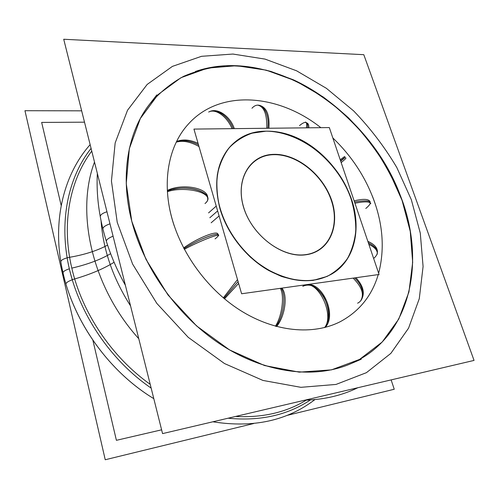 <?xml version="1.0" encoding="UTF-8"?>
<svg xmlns="http://www.w3.org/2000/svg" width="499" height="499" viewBox="0 0 499 499"><rect width="100%" height="100%" fill="white"/><g stroke="black" fill="none" stroke-linecap="round" stroke-linejoin="round"><path stroke-width="0.75" d="M370.208 201.883C368.979 198.926 363.621 198.583 354.134 200.854M370.813 203.704C370.052 201.477 364.757 201.315 354.926 203.205M377.419 252.438C377.699 247.991 374.506 244.292 367.838 241.335M377.25 254.191C377.787 250.629 374.992 247.342 368.855 244.335M361.245 299.98C365.181 293.4 363.409 285.983 355.943 277.725M360.634 300.822C364.47 294.553 361.962 286.981 353.105 278.124M325.192 327.406C337.848 314.27 320.676 278.941 305.101 285.297M302.787 286.314C310.235 282.97 317.333 286.675 324.082 297.435C329.696 309.368 329.964 319.385 324.899 327.481C329.964 319.385 329.696 309.368 324.082 297.435C317.333 286.675 310.235 282.97 302.787 286.314C310.235 282.97 317.333 286.675 324.082 297.435C329.696 309.368 329.964 319.385 324.899 327.481C329.964 319.385 329.696 309.368 324.082 297.435C317.333 286.675 310.235 282.97 302.787 286.314C310.235 282.97 317.333 286.675 324.082 297.435C329.696 309.368 329.964 319.385 324.899 327.481C329.964 319.385 329.696 309.368 324.082 297.435C317.333 286.675 310.235 282.97 302.787 286.314C314.432 277.662 333.644 304.521 327.625 321.992M324.593 327.562C334.991 315.019 317.769 279.421 304.571 285.465M276.596 326.533C285.147 316.26 287.954 295.277 281.923 288.104M275.417 326.215C282.103 315.929 284.661 295.788 280.344 288.328M224.494 298.851L238.622 283.407M223.315 297.866L237.505 279.559M184.306 249.338C198.714 241.454 219.41 233.289 218.674 235.665M215.063 238.89C227.75 229.047 203.218 236.42 183.944 248.652C203.218 236.42 227.75 229.047 215.063 238.89C227.75 229.047 203.218 236.42 183.944 248.652C203.218 236.42 227.75 229.047 215.063 238.89C227.75 229.047 203.218 236.42 183.944 248.652C203.218 236.42 227.75 229.047 215.063 238.89C226.022 230.351 208.42 234.567 189.171 245.558M183.588 247.972C196.943 238.26 217.508 230.07 217.863 234.1M167.396 191.697C182.827 186.239 209.306 191.51 207.665 199.351M204.995 203.548C217.745 193.543 187.056 182.721 167.358 191.061C187.056 182.721 217.745 193.543 204.995 203.548C217.745 193.543 187.056 182.721 167.358 191.061C187.056 182.721 217.745 193.543 204.995 203.548C217.745 193.543 187.056 182.721 167.358 191.061C187.056 182.721 217.745 193.543 204.995 203.548C215.899 194.903 193.737 184.337 173.209 189.314M167.327 190.437C182.441 182.977 208.582 188.054 207.609 197.835M176.266 142.146C182.765 140.256 190.337 141.71 198.982 146.506M176.577 141.51C182.796 139.009 189.957 139.62 198.059 143.332M208.663 112.05C215.35 108.214 226.976 116.304 232.035 128.661M209.511 111.664C217.539 107.578 229.964 115.905 234.324 128.636M257.634 105.108C264.065 106.499 267.108 114.221 266.772 128.274M259.343 105.301C266.597 107.191 269.784 114.839 268.911 128.249M305.444 122.049C306.698 122.523 307.016 124.451 306.392 127.831M307.091 123.028C308.388 123.69 308.962 125.28 308.819 127.806M344.715 156.437L340.212 159.755M345.919 157.946C346.294 158.127 344.709 159.674 341.173 162.58M60.859 261.906L60.834 261.757C60.959 260.297 63.067 258.987 67.172 257.827M63.061 273.009L63.03 272.866C63.111 271.525 65.226 270.165 69.373 268.786C65.226 270.165 63.111 271.525 63.03 272.866L63.061 273.009C62.93 271.643 65.032 270.233 69.373 268.786C65.032 270.233 62.93 271.643 63.061 273.009C62.93 271.643 65.032 270.233 69.373 268.786M91.747 151.085C69.904 180.064 61.24 223.377 71.806 268.131C61.24 223.377 69.904 180.064 91.747 151.085C69.904 180.064 61.24 223.377 71.806 268.131C61.24 223.377 69.904 180.064 91.747 151.085C69.904 180.064 61.24 223.377 71.806 268.131C82.004 312.798 111.676 356.997 150.211 384.349C111.676 356.997 82.004 312.798 71.806 268.131C87.475 264.47 100.411 259.655 110.628 253.685C100.411 259.655 87.475 264.47 71.806 268.131C82.004 312.798 111.676 356.997 150.211 384.349C111.676 356.997 82.004 312.798 71.806 268.131C87.475 264.47 100.411 259.655 110.628 253.685C100.411 259.655 87.475 264.47 71.806 268.131C82.004 312.798 111.676 356.997 150.211 384.349M235.572 416.453C262.511 417.888 286.083 412.448 306.286 400.142C286.083 412.448 262.511 417.888 235.572 416.453C262.511 417.888 286.083 412.448 306.286 400.142C286.083 412.448 262.511 417.888 235.572 416.453C262.511 417.888 286.083 412.448 306.286 400.142M65.98 284.093L65.943 283.968C65.999 282.752 68.12 281.349 72.293 279.746M253.673 423.539L105.239 459.747L24.95 110.703L81.661 110.834M287.056 415.399L394.235 389.251L391.141 379.901M161.614 429.826L116.398 440.318L92.876 340.268M61.19 205.501L41.66 122.417L84.506 122.18M372.285 195.876C382.883 222.76 385.003 248.539 378.641 273.227M378.242 274.6C371.942 295.764 359.274 311.463 340.224 321.699C313.266 335.447 274.762 332.153 240.15 310.278C205.607 288.353 178.143 249.082 169.959 210.247M174.238 225.928C160.865 186.47 167.333 147.348 187.842 124.669C219.279 88.747 278.261 93.756 320.851 127.669M332.833 137.955C353.916 158.227 368.593 181.954 376.864 209.131M398.844 191.872C427.032 258.201 412.293 337.33 350.685 363.765C314.526 379.39 264.058 373.308 219.08 343.362C174.201 313.378 139.196 261.233 129.347 210.503M134.886 231.923C118.774 182.397 126.116 133.838 149.762 103.967C127.887 131.742 119.791 175.342 131.761 221.213C144.442 270.408 180.077 318.998 223.802 346.449C267.626 373.826 315.773 378.816 350.666 363.771C409.529 338.528 425.928 264.719 402.082 200.411C372.628 113.298 273.327 44.76 195.433 71.463M149.762 103.967C159.605 92.571 170.889 83.364 183.62 76.341C196.949 70.602 211.002 67.072 225.785 65.749C240.78 65.643 255.862 67.546 271.038 71.457L293.387 79.815C344.89 103.68 387.835 153.748 404.939 209.012M162.562 433.612L63.722 39.253L363.802 54.69L474.05 360.415L162.562 433.612M117.228 222.329L132.622 264.114L156.836 303.411L188.235 337.343L224.494 363.546L262.936 380.431L300.903 387.324L336.014 384.436L366.428 372.666L390.854 353.379L408.562 328.167L419.279 298.689L423.083 266.51L420.277 233.083L411.332 199.7L396.817 167.527C384.635 146.974 370.246 128.106 353.641 110.909L326.427 88.342L296.568 70.796L265.019 59.1L232.908 54.048L201.534 56.312L172.398 66.392L147.155 84.456L127.519 110.26L115.157 142.957L111.439 181.037L117.228 222.329L132.622 264.114L156.836 303.411L188.235 337.343L224.494 363.546L262.936 380.431L300.903 387.324L336.014 384.436L366.428 372.666L390.854 353.379L408.562 328.167L419.279 298.689L423.083 266.51L420.277 233.083L411.332 199.7L396.817 167.527C384.635 146.974 370.246 128.106 353.641 110.909L326.427 88.342L296.568 70.796L265.019 59.1L232.908 54.048L201.534 56.312L172.398 66.392L147.155 84.456L127.519 110.26L115.157 142.957L111.439 181.037L117.228 222.329L132.622 264.114L156.836 303.411L188.235 337.343L224.494 363.546L262.936 380.431L300.903 387.324L336.014 384.436L366.428 372.666L390.854 353.379L408.562 328.167L419.279 298.689L423.083 266.51L420.277 233.083L411.332 199.7L396.817 167.527C384.635 146.974 370.246 128.106 353.641 110.909L326.427 88.342L296.568 70.796L265.019 59.1L232.908 54.048L201.534 56.312L172.398 66.392L147.155 84.456L127.519 110.26L115.157 142.957L111.439 181.037L117.228 222.329L132.622 264.114L156.836 303.411L188.235 337.343L224.494 363.546L262.936 380.431L300.903 387.324L336.014 384.436L366.428 372.666L390.854 353.379L408.562 328.167L419.279 298.689L423.083 266.51L420.277 233.083L411.332 199.7L396.817 167.527C384.635 146.974 370.246 128.106 353.641 110.909L326.427 88.342L296.568 70.796L265.019 59.1L232.908 54.048L201.534 56.312L172.398 66.392L147.155 84.456L127.519 110.26L115.157 142.957L111.439 181.037L117.228 222.329L132.622 264.114L156.836 303.411L188.235 337.343L224.494 363.546L262.936 380.431L300.903 387.324L336.014 384.436L366.428 372.666L390.854 353.379L408.562 328.167L419.279 298.689L423.083 266.51L420.277 233.083L411.332 199.7L396.817 167.527C384.635 146.974 370.246 128.106 353.641 110.909L326.427 88.342L296.568 70.796L265.019 59.1L232.908 54.048L201.534 56.312L172.398 66.392L147.155 84.456L127.519 110.26L115.157 142.957L111.439 181.037L117.228 222.329M131.761 221.213L126.247 183.532L129.335 148.646L140.325 118.531L158.033 94.604L181 77.688L207.678 68.095L236.545 65.712L266.223 70.153L295.477 80.813L323.227 96.987C340.717 110.192 356.504 125.424 370.601 142.683C383.513 160.84 394.004 180.083 402.082 200.411L410.253 231.393L412.673 262.331L408.931 292.002L398.776 319.048L382.209 342.021L359.529 359.43L331.467 369.865L299.244 372.148L264.557 365.542L229.54 349.918L196.575 325.928L168.02 295.003L145.933 259.249L131.761 221.213L126.247 183.532L129.335 148.646L140.325 118.531L158.033 94.604L181 77.688L207.678 68.095L236.545 65.712L266.223 70.153L295.477 80.813L323.227 96.987C340.717 110.192 356.504 125.424 370.601 142.683C383.513 160.84 394.004 180.083 402.082 200.411L388.665 170.508C377.369 151.397 363.996 133.857 348.545 117.889C332.122 103.068 314.432 90.712 295.477 80.813L266.223 70.153L236.545 65.712L207.678 68.095L181 77.688L158.033 94.604L140.325 118.531L129.335 148.646L126.247 183.532L131.761 221.213L145.933 259.249L168.02 295.003L196.575 325.928L229.54 349.918L264.557 365.542L299.244 372.148L331.467 369.865L359.529 359.43L382.209 342.021L398.776 319.048L408.931 292.002L412.673 262.331L410.253 231.393L402.082 200.411L410.253 231.393L412.673 262.331L408.931 292.002L398.776 319.048L382.209 342.021L359.529 359.43L331.467 369.865L299.244 372.148L264.557 365.542L229.54 349.918L196.575 325.928L168.02 295.003L145.933 259.249L131.761 221.213L145.933 259.249L168.02 295.003L196.575 325.928L229.54 349.918L264.557 365.542L299.244 372.148L331.467 369.865L359.529 359.43L382.209 342.021L398.776 319.048L408.931 292.002L412.673 262.331L410.253 231.393L402.082 200.411C394.004 180.083 383.513 160.84 370.601 142.683C356.504 125.424 340.717 110.192 323.227 96.987L295.477 80.813L266.223 70.153L236.545 65.712L207.678 68.095L181 77.688L158.033 94.604L140.325 118.531L129.335 148.646L126.247 183.532L131.761 221.213M100.287 216.853L100.243 216.597C100.324 214.795 102.563 213.179 106.954 211.763M97.349 173.427C96.382 191.317 98.228 209.811 102.888 228.904C102.95 227.176 105.308 225.479 109.98 223.82C105.308 225.479 102.95 227.176 102.888 228.904C107.665 248.159 115.163 266.94 125.374 285.26C112.936 262.886 104.559 240 100.243 216.597M106.393 241.429L106.331 241.223C106.343 239.72 108.589 238.035 113.073 236.164M114.078 262.281C103.206 269.055 89.271 274.843 72.268 279.652C57.192 229.715 66.024 179.989 91.074 148.384M107.584 245.121C96.794 250.922 83.314 255.12 67.153 257.702C75.131 307.415 107.697 358.376 151.153 388.103M310.422 399.942C287.43 415.23 259.991 421.324 228.105 418.212M244.591 210.304C234.031 181.112 249.138 154.696 273.645 154.366C298.009 153.524 325.342 176.708 332.677 203.679M331.436 200.735C323.046 175.08 296.861 153.898 273.589 154.684C250.224 155.07 235.154 179.172 243.606 207.116C235.154 179.172 250.224 155.07 273.589 154.684C296.861 153.898 323.046 175.08 331.436 200.735C340.137 226.34 328.785 251.995 305.132 254.702C281.617 257.827 251.702 235.098 243.606 207.116C251.702 235.098 281.617 257.827 305.132 254.702C328.785 251.995 340.137 226.34 331.436 200.735C340.137 226.34 328.785 251.995 305.132 254.702C281.617 257.827 251.702 235.098 243.606 207.116C235.154 179.172 250.224 155.07 273.589 154.684C296.861 153.898 323.046 175.08 331.436 200.735C323.046 175.08 296.861 153.898 273.589 154.684C250.224 155.07 235.154 179.172 243.606 207.116C235.154 179.172 250.224 155.07 273.589 154.684C296.861 153.898 323.046 175.08 331.436 200.735C340.137 226.34 328.785 251.995 305.132 254.702C281.617 257.827 251.702 235.098 243.606 207.116C251.702 235.098 281.617 257.827 305.132 254.702C328.785 251.995 340.137 226.34 331.436 200.735M329.315 127.576L379.065 274.481L241.616 293.761L193.936 129.085L329.315 127.576M231.935 144.804C217.059 160.31 213.085 181.655 220.015 208.832C227.245 233.7 246.069 257.59 268.45 270.333C292.439 282.864 313.565 284.074 331.823 273.963C354.496 260.665 361.544 229.053 351.196 199.301C338.615 161.807 300.766 130.763 266.173 131.168L252.114 133.164C243.331 136.239 235.684 141.117 229.166 147.785C223.496 155.407 219.554 164.377 217.339 174.687C216.242 185.572 217.134 196.955 220.015 208.832C225.723 226.633 236.358 243.568 250.367 257.091C260.204 265.374 270.595 271.824 281.536 276.427C292.514 279.839 303.074 281.149 313.229 280.369L327.082 276.434C335.328 272.017 342.139 266.023 347.51 258.445C351.951 250.155 354.714 240.973 355.787 230.887C355.881 220.514 354.352 209.985 351.196 199.301C335.453 147.748 269.791 112.456 235.222 141.859M211.152 222.791L219.086 215.948M221.806 213.603C212.162 186.501 216.878 159.287 232.135 144.604C248.808 128.349 276.016 127.108 300.373 139.471C324.755 151.939 345.152 176.914 352.818 203.586M217.633 210.915L209.817 217.757M208.57 212.898L216.229 206.087M349.818 194.71C362.33 225.685 355.937 259.854 332.072 273.82C313.073 284.262 291.204 282.609 266.46 268.867C243.5 254.958 224.868 229.372 218.93 203.692M330.662 197.592C341.204 224.17 330.132 252.014 305.338 254.839C280.694 258.176 249.363 233.07 242.633 203.754M354.527 202.02C370.576 199.244 374.331 201.396 365.792 208.47C374.331 201.396 370.576 199.244 354.527 202.02C370.576 199.244 374.331 201.396 365.792 208.47C374.331 201.396 370.576 199.244 354.527 202.02C370.576 199.244 374.331 201.396 365.792 208.47M368.331 242.788C378.18 247.928 379.951 253.149 373.632 258.445C379.951 253.149 378.18 247.928 368.331 242.788C378.18 247.928 379.951 253.149 373.632 258.445C379.951 253.149 378.18 247.928 368.331 242.788C378.18 247.928 379.951 253.149 373.632 258.445M354.577 277.918C364.339 286.913 365.605 299.388 357.608 303.186C365.605 299.388 364.339 286.913 354.577 277.918C364.339 286.913 365.605 299.388 357.608 303.186C365.605 299.388 364.339 286.913 354.577 277.918C364.339 286.913 365.605 299.388 357.608 303.186M281.193 288.21C286.339 295.527 283.632 316.092 276.009 326.377C283.632 316.092 286.339 295.527 281.193 288.21C286.339 295.527 283.632 316.092 276.009 326.377C283.632 316.092 286.339 295.527 281.193 288.21C286.339 295.527 283.632 316.092 276.009 326.377M238.073 281.523L223.908 298.365M198.496 144.841C190.131 140.606 182.777 139.601 176.421 141.822C182.777 139.601 190.131 140.606 198.496 144.841C190.131 140.606 182.777 139.601 176.421 141.822C182.777 139.601 190.131 140.606 198.496 144.841C190.131 140.606 182.777 139.601 176.421 141.822M233.22 128.648C228.505 116.067 216.416 107.859 209.05 111.87C216.416 107.859 228.505 116.067 233.22 128.648C228.505 116.067 216.416 107.859 209.05 111.87C216.416 107.859 228.505 116.067 233.22 128.648C228.505 116.067 216.416 107.859 209.05 111.87M267.857 128.262C269.903 110.984 259.991 99.214 251.964 108.252C259.991 99.214 269.903 110.984 267.857 128.262C269.903 110.984 259.991 99.214 251.964 108.252C259.991 99.214 269.903 110.984 267.857 128.262C269.903 110.984 259.991 99.214 251.964 108.252M307.658 127.819C308.114 121.413 305.394 120.683 299.494 125.623C305.394 120.683 308.114 121.413 307.658 127.819C308.114 121.413 305.394 120.683 299.494 125.623C305.394 120.683 308.114 121.413 307.658 127.819C308.114 121.413 305.394 120.683 299.494 125.623M340.692 161.171C346.892 156.037 346.842 155.9 340.555 160.753C346.842 155.9 346.892 156.037 340.692 161.171C346.892 156.037 346.842 155.9 340.555 160.753C346.842 155.9 346.892 156.037 340.692 161.171C346.892 156.037 346.842 155.9 340.555 160.753M109.98 223.82C105.033 225.598 102.688 227.369 102.944 229.135C102.688 227.369 105.033 225.598 109.98 223.82C105.033 225.598 102.688 227.369 102.944 229.135M138.778 338.721C92.003 287.062 75.424 212.749 94.498 162.044C75.424 212.749 92.003 287.062 138.778 338.721C92.003 287.062 75.424 212.749 94.498 162.044C75.424 212.749 92.003 287.062 138.778 338.721M101.047 220.745C103.187 250.005 113.017 278.38 130.545 305.875C113.017 278.38 103.187 250.005 101.047 220.745C103.187 250.005 113.017 278.38 130.545 305.875C113.017 278.38 103.187 250.005 101.047 220.745C103.187 250.005 113.017 278.38 130.545 305.875C113.017 278.38 103.187 250.005 101.047 220.745C103.187 250.005 113.017 278.38 130.545 305.875C113.017 278.38 103.187 250.005 101.047 220.745M110.628 253.685C100.411 259.655 87.475 264.47 71.806 268.131M351.196 199.301C338.615 161.807 300.766 130.763 266.173 131.168L252.114 133.164C243.331 136.239 235.684 141.117 229.166 147.785C223.496 155.407 219.554 164.377 217.339 174.687C216.242 185.572 217.134 196.955 220.015 208.832C225.723 226.633 236.358 243.568 250.367 257.091C260.204 265.374 270.595 271.824 281.536 276.427C292.514 279.839 303.074 281.149 313.229 280.369L327.082 276.434C335.328 272.017 342.139 266.023 347.51 258.445C351.951 250.155 354.714 240.973 355.787 230.887C355.881 220.514 354.352 209.985 351.196 199.301C338.615 161.807 300.766 130.763 266.173 131.168L252.114 133.164C243.331 136.239 235.684 141.117 229.166 147.785C223.496 155.407 219.554 164.377 217.339 174.687C216.242 185.572 217.134 196.955 220.015 208.832C225.723 226.633 236.358 243.568 250.367 257.091C260.204 265.374 270.595 271.824 281.536 276.427C292.514 279.839 303.074 281.149 313.229 280.369L327.082 276.434C335.328 272.017 342.139 266.023 347.51 258.445C351.951 250.155 354.714 240.973 355.787 230.887C355.881 220.514 354.352 209.985 351.196 199.301C338.615 161.807 300.766 130.763 266.173 131.168L252.114 133.164C243.331 136.239 235.684 141.117 229.166 147.785C223.496 155.407 219.554 164.377 217.339 174.687C216.242 185.572 217.134 196.955 220.015 208.832C225.723 226.633 236.358 243.568 250.367 257.091C260.204 265.374 270.595 271.824 281.536 276.427C292.514 279.839 303.074 281.149 313.229 280.369L327.082 276.434C335.328 272.017 342.139 266.023 347.51 258.445C351.951 250.155 354.714 240.973 355.787 230.887C355.881 220.514 354.352 209.985 351.196 199.301M314.919 399.58C287.199 420.763 253.186 428.167 212.867 421.792C253.186 428.167 287.199 420.763 314.919 399.58M90.138 144.66C63.167 174.987 51.447 223.221 63.03 272.866C74.195 322.865 109.318 371.661 153.798 398.657C105.907 369.69 69.224 315.38 60.834 261.757M361.264 359.218L350.666 363.771M149.182 104.715L156.823 94.872M357.852 387.723C341.996 395.445 324.319 399.605 304.808 400.186C324.319 399.605 341.996 395.445 357.852 387.723"/></g></svg>
